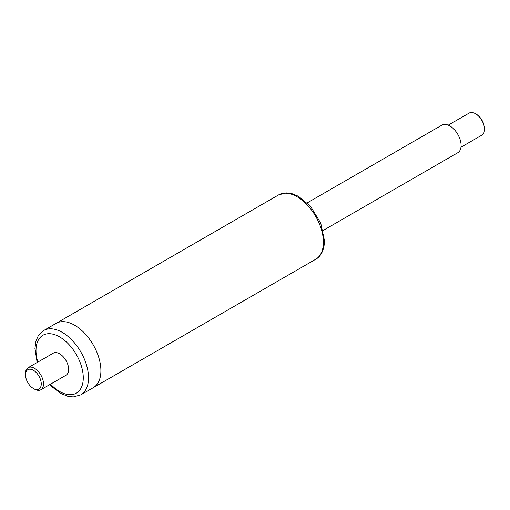 <?xml version="1.0" encoding="UTF-8"?>
<svg xmlns="http://www.w3.org/2000/svg" width="510" height="510" viewBox="0 0 510 510"><rect width="100%" height="100%" fill="white"/><g stroke="black" fill="none" stroke-linecap="round" stroke-linejoin="round"><path stroke-width="0.76" d="M315.703 259.258C319.623 257.289 324.303 251.615 324.481 240.739L320.713 223.029L310.552 206.403L298.465 196.286L291.599 193.513L286.091 192.869L278.562 194.928A37.141 21.445 -120 0 1 307.186 204.88A37.141 21.445 -120 0 1 323.397 242.256A37.141 21.445 -120 0 1 315.703 259.258L93.222 387.708A37.141 21.445 -120 0 0 100.91 370.706A37.141 21.445 -120 0 0 84.698 333.33A37.141 21.445 -120 0 0 56.081 323.378L43.701 330.525L38.154 336.014L35.955 341.107L34.922 348.445L37.147 362.489M323.149 230.45L457.789 152.719A15.918 9.193 -120 0 0 460.555 141.174A15.918 9.193 -120 0 0 441.877 125.148L307.23 202.884M33.38 388.467L34.501 389.117A12.737 7.35 -120 0 0 40.87 389.748A12.737 7.35 -120 0 0 43.509 383.915A12.737 7.35 -120 0 0 37.95 371.101A12.737 7.35 -120 0 0 28.139 367.691A12.737 7.35 -120 0 0 25.5 373.518L25.5 374.818A11.143 6.432 60 0 1 33.38 370.273A11.143 6.432 60 0 1 41.259 383.915A11.143 6.432 60 0 1 33.38 388.467A11.143 6.432 60 0 1 25.5 374.818M40.87 389.748L66.007 375.233A12.737 7.35 -120 0 0 68.646 369.406A12.737 7.35 -120 0 0 63.087 356.592A12.737 7.35 -120 0 0 53.276 353.175L28.139 367.691M49.884 384.546L52.377 387.096L61.104 393.586L67.741 396.257L73.3 396.914L80.841 394.855L93.222 387.708A37.141 21.445 -120 0 0 100.91 370.706A37.141 21.445 -120 0 0 84.698 333.33A37.141 21.445 -120 0 0 56.081 323.378L278.562 194.928M484.5 129.317L484.5 128.622A11.883 6.859 -120 0 0 484.468 127.749A11.883 6.859 -120 0 0 476.098 114.061L475.498 113.717A12.737 7.35 60 0 1 484.468 128.38A12.737 7.35 60 0 1 484.5 129.317A12.737 7.35 60 0 1 481.861 135.144L460.976 147.205M448.239 125.148L469.13 113.086A12.737 7.35 60 0 1 475.498 113.717M80.841 394.855A37.141 21.445 -120 0 0 88.53 377.853A37.141 21.445 -120 0 0 72.318 340.476A37.141 21.445 -120 0 0 43.701 330.525M50.554 384.157A33.424 19.297 -120 0 0 83.277 377.853A33.424 19.297 -120 0 0 55.01 334.77A33.424 19.297 -120 0 0 37.823 362.1"/></g></svg>
